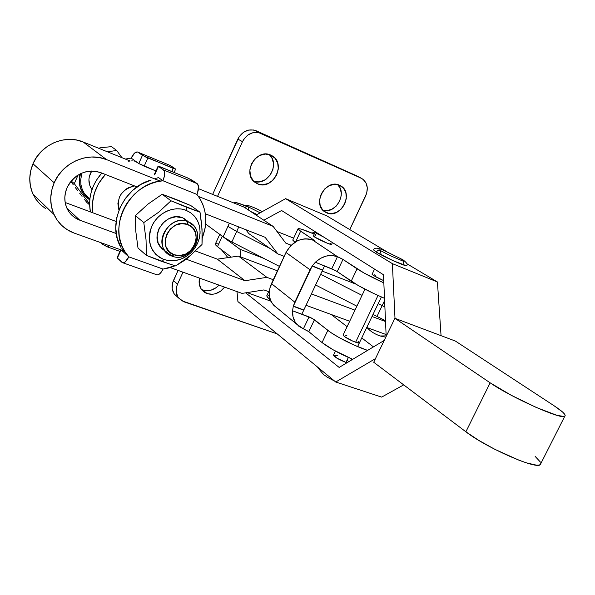 <?xml version="1.0" encoding="UTF-8"?>
<svg xmlns="http://www.w3.org/2000/svg" width="595" height="595" viewBox="0 0 595 595"><rect width="100%" height="100%" fill="white"/><g stroke="black" fill="none" stroke-linecap="round" stroke-linejoin="round"><path stroke-width="0.89" d="M335.454 351.11L333.52 355.163C334.68 357.171 338.823 359.596 345.97 362.429L346.967 362.749L345.97 362.429L348.343 357.461L345.97 362.429L336.874 358.13L333.535 355.133M378.011 295.477L355.632 342.244L378.011 295.477M244.746 207.566L246.427 206.398L248.219 206.815L245.326 206.934M373.601 249.974L376.323 252.146C377.475 250.287 378.837 249.759 380.421 250.562C378.837 249.759 377.475 250.287 376.323 252.146C383.641 256.698 404.496 266.121 406.281 265.69L406.526 265.593C408.088 264.775 406.906 262.849 402.986 259.829M403.016 259.851L400.167 260.06L403.016 259.851L403.566 263.302M334.003 380.83L334.725 381.179M394.894 318.303L373.72 362.251L394.894 318.303L490.161 382.823L465.885 431.791C485.832 447.44 535.998 469.604 540.23 464.732L540.892 463.431L539.524 465.037L536.608 465.193L526.359 462.836L519.405 460.396L494.735 449.27L478.611 440.285L465.885 431.791L373.72 362.251L465.885 431.791L490.161 382.823L394.894 318.303L455.368 341.054L394.894 318.303M554.116 405.783C562.937 411.614 566.47 415.124 564.729 416.329C561.174 419.839 510.867 397.274 490.161 382.823L511.142 395.221L536.534 407.582L556.98 415.34L564.082 416.5L565.22 415.801L564.715 414.291L562.61 412.045L554.116 405.783L455.368 341.054L554.116 405.783M535.158 456.417L540.491 462.166M375.467 358.621L335.736 382.012L237.918 301.583L237.003 291.58L237.918 301.583L335.736 382.012L375.467 358.621M219.748 234.393L215.256 244.21L217.495 246.68L231.284 257.137L217.495 246.68L222.27 236.252L223.11 236.87L220.723 234.973M223.177 236.914L240.03 249.305L240.759 256.951L240.03 249.305L223.177 236.914M245.675 292.829L339.165 367.427L384.236 340.429L339.165 367.427L245.675 292.829M403.7 384.876L381.648 397.11L335.736 382.012L381.648 397.11L403.7 384.876M386.177 336.391L383.478 274.741L281.591 210.518L263.83 220.217L281.591 210.518L383.478 274.741L386.177 336.391M256.066 215.07L285.607 198.663L392.38 263.644L394.998 318.347L392.38 263.644L285.607 198.663L256.066 215.07M315.06 231.611L312.078 233.128L315.06 231.611M326.945 215.948L386.884 251.767L326.945 215.948L285.607 198.663L326.945 215.948M406.779 263.659L437.429 281.971L441.051 335.669L437.429 281.971L392.38 263.644L437.429 281.971L406.779 263.659M263.756 258.364L240.03 249.305L263.756 258.364M219.994 233.865L222.27 236.252L217.495 246.68L215.963 245.363L215.39 243.92M216.528 243.697L218.387 243.95M247.059 292.606L271.067 301.263L247.059 292.606M348.826 361.634L347.562 360.704M337.38 355.691L333.728 354.992M380.421 250.562L380.978 254.05M248.219 206.815L248.71 209.7M234.713 203.334L234.266 202.694C234.43 201.928 237.762 202.791 244.262 205.29L235.427 202.449L234.445 202.449L234.713 203.334M250.51 211.381L257.025 214.535M376.323 252.146L393.451 260.841L406.288 265.69M343.107 335.059L344.319 336.502L343.092 335.089L364.988 289.17M373.422 275.492L372.068 274.317L375.69 276.816L383.738 280.669L373.422 275.492M313.364 235.88L314.606 236.996L316.369 233.225L315.105 232.176L316.012 232.214L315.387 232.095L317.433 233.865L323.806 237.13L316.369 233.225L314.606 236.996C318.734 239.718 331.921 245.49 331.579 244.433L332.449 242.589M314.227 234.043C304.075 229.744 298.66 228.011 298.006 228.837L300.639 231.195L295.737 241.704L300.639 231.195L314.16 240.216L312.606 240.038L337.454 256.676C329.727 254.05 322.364 255.91 315.357 262.254L331.742 268.784L337.454 256.676L342.973 259.427L337.246 271.551L331.742 268.784L337.454 256.676L331.973 255.486L326.134 256.073L320.437 258.386L315.357 262.254L312.152 266.077L322.557 270.204L303.822 309.98L322.557 270.204L312.152 266.077L293.357 306.075L303.822 309.98L293.357 306.075L303.718 310.196L301.821 314.22L303.718 310.196L293.29 306.306L292.554 310.776L301.821 314.22L292.554 310.776C292.279 316.109 293.699 320.616 296.808 324.29L303.391 328.842L309.028 316.89L292.554 310.776L293.008 316.704L295.113 321.962L298.675 326.12L303.391 328.842L309.028 316.89L314.472 319.708L308.82 331.668L303.495 328.879L308.396 331.348L322.059 342.564L327.852 330.359C334.873 336.13 355.356 346.476 367.584 350.403L354.479 345.234L338.986 337.506L330.798 332.508L312.107 318.266L292.554 310.776L293.29 306.306L294.815 302.156L271.469 283.637C268.04 291.825 268.732 298.958 273.536 305.034L277.486 308.307L273.975 305.518L271.781 302.61L270.249 299.218L269.431 295.484L269.364 291.535L270.048 287.541L285.994 252.473L310.025 269.78L294.815 302.156L271.469 283.637L285.994 252.473L290.806 245.557L297.545 240.752L301.315 239.398L305.168 238.811L308.946 239.012L312.501 240.001C301.42 236.936 292.584 241.094 285.994 252.473L310.025 269.78L312.263 265.906L322.646 270.018L324.572 265.928L322.557 270.204L312.263 265.906L315.357 262.246L335.565 270.561L358.101 285.444L372.901 293.097L384.511 298.318C370.447 292.257 359.343 286.552 351.199 281.204L357.074 268.836L342.534 259.152L337.566 256.72L312.606 240.038L314.443 240.417L298.891 229.923L298.184 228.621L301.152 229.082L314.227 234.036M331.229 314.51L347.101 326.677L331.229 314.51M361.76 337.923L373.452 346.885L361.76 337.923M346.907 335.736L345.643 335.32M344.319 336.502L352.642 341.054L356.896 342.661L359.387 342.876C359.276 344.17 348.038 339.418 344.319 336.502M322.059 342.564L333.126 349.815L352.686 359.321C339.366 353.631 329.154 348.045 322.059 342.564L308.82 331.668L314.472 319.708L327.852 330.359L322.059 342.564M269.416 295.365L268.144 295.291M266.835 295.678L267.423 297.388L270.606 300.2L269.037 298.913L269.743 297.388L269.037 298.913L266.716 295.931L268.702 291.676M292.837 239.919L294.882 242.232L292.755 240.09L298.006 228.837M383.835 282.908L364.021 272.993L342.973 259.427L337.246 271.551L351.199 281.204L357.074 268.836C363.262 272.837 372.18 277.53 383.835 282.908M314.249 235.955L313.639 235.836M315.105 232.176L313.342 235.925L314.606 236.996L327.176 243.162L331.318 244.515L330.255 243.318M375.743 275.314L374.5 274.838M358.108 341.411L359.387 342.876M377.974 335.193L380.101 335.967L386.155 335.9L380.101 335.967C374.575 334.018 370.224 331.229 367.048 327.592M53.974 214.49C58.206 223.437 64.922 229.633 74.115 233.062L67.451 229.856L61.627 225.341L56.867 219.681L53.372 213.084L51.289 205.796L50.724 198.113L51.691 190.34L54.175 182.777L32.985 163.766C40.877 144.481 65.138 134.143 83.122 141.967L106.572 159.616L99.335 157.556L91.704 156.991L83.977 157.965L76.457 160.449L69.451 164.346L63.241 169.516L58.079 175.741L54.175 182.777C62.527 162.539 87.896 151.554 106.572 159.616L160.204 181.111L106.572 159.616L83.122 141.967L130.171 161.014L83.122 141.967L76.167 139.951L68.834 139.364L61.426 140.249L54.227 142.569L47.526 146.251L41.598 151.152L36.689 157.073L32.985 163.766C28.709 174.194 28.701 184.301 32.963 194.104L53.974 214.49C49.578 204.278 49.653 193.71 54.175 182.777L32.985 163.766L30.65 170.981L29.757 178.411L30.345 185.766L32.383 192.75L35.767 199.087L40.363 204.546L45.986 208.912M67.064 187.67C74.948 173.621 86.193 168.616 100.808 172.662L137.043 186.919L100.808 172.662L96.122 171.36L91.199 171.025L86.223 171.68L81.381 173.294L76.881 175.815L72.888 179.14L69.57 183.148L67.064 187.67L65.457 192.527L64.81 197.533L65.16 202.486L116.099 221.459L65.16 202.493L66.476 207.186L68.708 211.463L71.757 215.137L75.505 218.082L79.804 220.187C74.286 218.097 70.15 214.438 67.384 209.209C64.074 202.345 63.962 195.167 67.064 187.67M244.099 207.134L198.522 188.682L244.099 207.134L273.135 226.383L198.492 196.462L273.135 226.383L244.099 207.134M317.529 285.979L315.491 285.206L317.529 285.979M277.441 270.822L238.476 256.088L217.331 259.152L195.524 251.03L217.331 259.152L244.991 280.714L186.28 259.204L244.991 280.714L217.331 259.152L238.476 256.088L266.887 277.344L244.991 280.714L266.887 277.344L238.476 256.088L277.441 270.822M245.817 229.7L248.844 233.619L245.817 229.7M293.662 238.149L276.995 231.492L293.662 238.149M291.141 245.222L285.749 243.087L273.135 226.383L285.749 243.087L291.141 245.222M74.115 233.062L124.325 251.097L74.115 233.062M170.177 267.572L242.068 293.402L263.935 289.929L269.334 291.907L263.935 289.929L242.068 293.402L170.177 267.572M306.023 305.302L349.689 321.248L306.023 305.302M366.758 327.488L386.096 334.546L366.758 327.488M385.53 321.531L372.024 316.503L385.53 321.531M354.984 310.159L311.386 293.915L354.984 310.159M273.291 279.732L266.887 277.344L273.291 279.732M116.226 233.537L79.804 220.187L66.908 208.22L79.804 220.187L116.226 233.537M205.342 213.784L265.102 237.286L277.798 253.887L284.187 256.363L277.798 253.887L248.844 233.619L277.798 253.887L265.102 237.286L205.342 213.784M322.155 271.06L355.661 284.031L322.155 271.06M270.762 155.102L272.22 155.86C286.745 163.893 272.503 190.943 257.568 183.818L254.474 181.921L257.568 183.818L260.164 184.576L262.908 184.762L268.419 183.394L273.261 179.921L276.734 174.878L278.296 169.01L277.724 163.194L275.083 158.307L270.762 155.102L265.407 154.075L259.837 155.407L254.92 158.895L251.402 164.012L249.848 169.954L250.48 175.815L253.202 180.679L257.568 183.818L255.248 182.524C241.607 173.881 256.304 147.828 270.762 155.102M253.782 181.289C267.453 186.644 280.647 163.87 269.23 154.551L271.848 157.898L273.484 163.32L272.986 169.24L270.442 174.759L266.24 179.073L263.697 180.553L258.223 181.906L253.782 181.289M339.522 185.231L340.645 185.811C354.412 193.063 340.6 219.51 326.596 212.809L324.059 211.307L329.013 213.508L331.579 213.657L336.77 212.281L341.381 208.912L344.728 204.055L346.312 198.433L345.881 192.884L343.508 188.243L339.522 185.231L334.524 184.316L329.28 185.647L324.602 189.039L321.218 193.963L319.641 199.66L320.125 205.245L322.572 209.864L326.596 212.809L324.796 211.842C311.683 204.107 325.882 178.366 339.522 185.231M322.988 210.325C335.55 214.483 347.614 193.316 337.603 184.599L339.819 187.604L341.247 192.765L341.21 195.584L339.648 201.177L336.324 206.004L331.742 209.343L326.581 210.704L322.988 210.325M207.105 293.61L202.084 290.189C199.37 286.842 198.514 282.818 199.511 278.11L199.206 283.57L201.013 288.716L204.71 292.457L207.105 293.61L212.504 294.287L215.308 293.781L220.589 291.186L224.613 287.125C219.674 293.261 213.836 295.425 207.105 293.61L202.865 290.003L207.105 293.61M201.474 289.408L202.865 290.003C208.786 291.706 214.17 290.077 219.027 285.124L216.275 287.608L211.024 290.174L208.235 290.672L202.865 290.003M223.11 236.87L205.639 224.025L223.11 236.87L231.849 241.979L223.11 236.87L227.907 226.405L223.11 236.87M385.493 320.683L372.998 314.458L385.493 320.683M356.874 306.18L315.595 284.983L356.874 306.18M279.486 266.441L231.849 241.979L236.684 231.455L227.907 226.405L236.684 231.455L270.071 248.479L236.684 231.455L238.766 226.933L231.849 241.979L279.486 266.441M178.626 298.036L174.551 294.354C171.665 290.323 171.3 285.726 173.442 280.557L177.526 284.15L176.581 286.842L176.246 292.301L178.009 297.158L181.572 300.683L277.248 333.921L183.862 301.769L178.626 298.036C175.733 293.982 175.361 289.356 177.526 284.15L182.985 272.175L177.526 284.15L173.442 280.557L178.061 270.405L172.498 283.227L172.178 288.649L173.933 293.484L175.51 295.44M212.653 194.409L237.844 139.081L242.477 141.669L217.532 196.38L242.477 141.669C247.044 133.637 253.195 130.848 260.922 133.302L253.708 130L248.427 130.097L243.355 132.38L239.294 136.508L212.653 194.409M229.365 223.229L227.907 226.405L229.365 223.229M356.539 175.756L256.177 130.788C248.487 128.341 242.373 131.101 237.844 139.081L242.477 141.669L243.935 139.081L248.033 134.916L253.128 132.611L258.446 132.514L361.031 178.106L256.177 130.788L361.73 178.448C367.353 182.368 368.692 188.139 365.747 195.762L349.771 229.596L366.721 193.167L367.301 187.834L366.007 182.963L363.032 179.296L355.832 175.406L361.358 178.255M382.169 305.637L376.962 316.495L382.169 305.637L384.891 307.005L378.197 303.606L382.169 305.637L384.608 300.542L382.169 305.637M320.646 274.265L362.035 295.365L320.646 274.265M174.551 294.354L178.143 297.366M107.546 147.017L111.473 146.675L116.68 150.416L107.569 151.859L116.68 150.416L111.473 146.675L103.649 147.411L107.546 147.017M99.789 147.88L103.649 147.411L99.789 147.88M71.363 182.144L73.311 184.822L71.363 182.144M75.357 187.589L77.521 190.467L75.357 187.589M79.767 193.405L82.065 196.38L79.767 193.405M84.43 199.399L86.84 202.441L84.43 199.399M188.139 221.474L182.672 217.829L193.583 225.684C205.87 238.089 188.288 263.02 172.096 256.147C192.185 264.44 208.481 228.785 187.752 221.66L187.67 224.501C205.855 230.719 191.553 262.016 173.948 254.727L172.096 256.147L173.948 254.727L179.831 255.553L185.833 253.961L191.054 250.212L194.721 244.872L196.283 238.729L195.51 232.704L192.49 227.707L187.67 224.501L181.773 223.601L175.696 225.141L170.393 228.919L166.674 234.341L165.12 240.566L165.968 246.635L169.077 251.603L173.948 254.727C155.436 248.881 169.91 216.803 187.67 224.501L187.752 221.66C167.463 212.832 150.944 249.498 172.096 256.147L165.053 250.837C154.41 237.814 172.401 214.706 187.752 221.66L182.672 217.829L185.618 219.354M175.592 265.92L189.798 256.021L202.003 244.508L202.04 229.239L200.017 212.207L186.629 207.283L186.079 210.31L190.861 212.913L194.818 216.595L197.756 221.184L199.548 226.427L200.113 232.08L199.422 237.851L197.518 243.474L194.491 248.658L190.497 253.172L185.729 256.78L180.411 259.316L174.796 260.647L169.173 260.707L163.804 259.472L162.063 261.517L175.592 265.92L189.798 256.021L202.003 244.508L202.263 237.16L201.72 225.051L200.017 212.207L171.01 200.805L158.426 212.393L143.797 222.567L135.348 215.643L147.828 204.226L162.16 194.26L171.01 200.805L162.16 194.26L175.629 199.251L190.839 205.58L200.017 212.207L190.839 205.58L162.16 194.26L147.828 204.226L135.348 215.643L143.797 222.567L146.043 239.83L146.4 255.381L137.995 248.003L135.772 231.165L135.348 215.643L135.772 231.165L137.995 248.003L146.4 255.381L170.639 264.418M164.168 250.525L164.592 250.45L164.168 250.525M158.27 260.112L162.063 261.517L163.804 259.472C150.587 252.897 146.578 241.823 151.777 226.249C157.69 212.861 173.933 205.409 186.079 210.31L186.629 207.283L171.01 200.805L158.426 212.393L143.797 222.567L146.043 239.83L146.4 255.381L158.27 260.112M186.079 210.31L181.408 209.046L176.462 208.771L171.434 209.514L166.533 211.247L161.944 213.91L157.846 217.391L154.41 221.556L151.777 226.249L150.044 231.269L149.278 236.423L149.509 241.511L150.713 246.323L152.856 250.681L155.838 254.407L159.534 257.375L163.804 259.472L168.482 260.617L173.383 260.781L178.329 259.963L183.126 258.193L187.596 255.545L191.583 252.116L194.929 248.041L197.518 243.474L199.251 238.573L200.054 233.523L199.905 228.517L198.804 223.735L196.781 219.369L193.911 215.583L190.303 212.519L186.079 210.31M165.321 251.202L161.647 248.479L158.114 242.849L157.132 235.977L158.872 228.919L163.082 222.783L169.099 218.514L175.986 216.781L182.672 217.829C167.418 210.905 149.583 233.805 160.174 246.746L165.321 251.202M91.712 171.018C87.956 177.459 87.993 183.58 91.816 189.366L89.904 185.871L88.908 179.75L89.324 176.596L91.712 171.018M81.894 173.071L80.667 180.04L80.972 184.792L82.199 189.314L84.304 193.427L89.845 199.221M121.886 157.66L116.68 150.416L121.886 157.66M78.086 175.027L74.293 183.662L89.592 203.892L74.293 183.662L71.192 181.006L74.293 183.662L78.086 175.027M87.279 198.217L82.98 193.345L80.816 189.106L79.544 184.443L79.224 179.534L80.028 173.933C78.287 181.341 79.418 188.02 83.412 193.977L87.361 198.284M89.6 204.866L86.84 202.441L89.6 204.866M83.412 193.977L89.756 200.121L83.791 194.305C79.685 188.161 78.607 181.282 80.57 173.673M105.404 174.469L98.614 183.535L94.456 192.929L92.5 202.828L92.857 212.802C91.028 198.552 95.207 185.774 105.404 174.469M118.933 210.206L117.884 203.631L119.454 197.057L121.142 194.037L125.991 189.136L128.966 187.447L134.589 185.952C121.618 189.307 116.397 197.391 118.933 210.206M131.212 158.121L125.337 159.051L131.212 158.121L135.734 161.342L131.212 158.121C133.31 153.785 135.377 151.732 137.423 151.97L134.619 153.041L131.212 158.121M101.782 173.048L96.338 180.322L93.467 185.811L91.362 191.583L90.061 197.525L89.592 203.512L90.358 211.872C87.978 197.629 91.786 184.688 101.782 173.048M134.939 161.081L138.791 163.528L135.734 161.342L133.778 160.94L134.939 161.081M132.514 160.895L131.22 160.933L132.514 160.895M128.632 161.215L129.911 161.037M100.919 242.693L102.749 244.404L103.158 243.496L102.749 244.404L100.919 242.693M119.922 251.38L107.264 246.828L102.749 244.404L108.045 247.126L119.922 251.38M108.766 245.512L108.045 247.126L108.766 245.512M155.942 170.951L138.791 163.528L142.428 155.362L137.817 152.164L146.236 157.325L175.532 169.017L170.46 165.574L175.622 169.121L173.19 168.407L171.829 171.442L173.19 168.407L142.428 155.362L138.791 163.528L144.168 166.184L147.82 158.01L144.168 166.184L155.942 170.951M169.843 165.321L137.638 152.06M120.986 247.475L117.237 238.35L115.765 228.316L116.68 217.919L119.945 207.752L125.389 198.388L132.7 190.363L141.476 184.115L151.197 180.01C123.128 187.306 106.691 224.456 120.986 247.475M121.722 248.74L124.861 251.588L128.78 256.839C126.832 260.87 124.846 262.856 122.823 262.782L117.371 258.066L121.023 249.915L117.371 258.066L121.938 262.328L123.396 262.797L125.21 261.919L128.78 256.839L121.283 250.012L128.78 256.839L163.06 269.081L160.442 273.164L158.515 274.63L157.02 274.86C159.11 274.964 161.119 273.038 163.06 269.081L175.138 265.787L169.04 267.899L163.06 269.081L128.78 256.839L125.233 252.176L122.406 246.962L120.376 241.295L119.179 235.285L118.844 229.06L119.394 222.746L120.807 216.461L123.068 210.347L126.133 204.524L129.933 199.117L134.396 194.245L139.423 189.991L144.905 186.458L150.736 183.706L156.79 181.802L162.948 180.761L196.93 194.409L200.247 199.169L202.821 204.42L204.621 210.05L205.61 215.955L205.766 222.024L205.111 228.13L202.255 238.052C208.295 221.779 206.517 207.231 196.93 194.409C199.013 189.18 199.102 185.595 197.198 183.647L188.072 178.106L158.396 166.094L154.648 174.841L154.321 174.513M190.913 255.106L185.707 259.643L177.734 264.596L190.913 255.106M124.31 252.726L122.867 250.577L124.124 252.6M155.771 178.582L154.737 178.917L155.771 178.582M157.496 177.905L156.708 178.24L157.496 177.905M157.935 177.184L162.948 180.761L157.935 177.184M124.861 251.588C107.174 225.981 130.387 182.487 162.948 180.761L164.503 175.622L164.399 171.427L163.402 169.887L158.419 166.436L163.402 169.887L197.198 183.647L198.514 186.376L197.6 192.728L196.93 194.409L162.948 180.761C165.06 175.443 165.217 171.814 163.402 169.887L197.198 183.647L191.992 180.129L186.488 177.422L158.091 166.146L158.419 166.436L154.648 174.841L154.328 174.543L158.091 166.146M117.156 257.546L117.371 258.066L117.096 257.635M351.028 360.317L351.704 358.911M357.602 346.595L381.373 296.972M227.915 257.62L221.228 249.506M260.119 212.817L248.182 206.785M403.388 261.242L390.38 255.731L380.384 250.532M334.561 381.045L326.945 377.029C324.089 374.21 325.963 378.123 317.388 366.929M540.23 464.732L564.729 416.329M380.116 250.376L378.993 249.692L379.208 250.153M402.763 259.695L384.868 250.897C377.87 247.609 374.106 247.312 373.586 250.004M262.336 211.582C249.989 205.268 243.541 203.624 242.983 206.651M234.088 203.081L234.266 202.694M372.068 274.317L374.553 269.111M296.808 324.29L273.536 305.034M380.101 335.967L385.783 337.201M272.22 155.86L271.313 155.355M340.645 185.811L340.028 185.469M160.174 246.746L165.053 250.837M174.149 172.386L175.592 169.181M157.02 274.86L122.823 262.782M117.096 257.68L120.636 249.774"/></g></svg>
